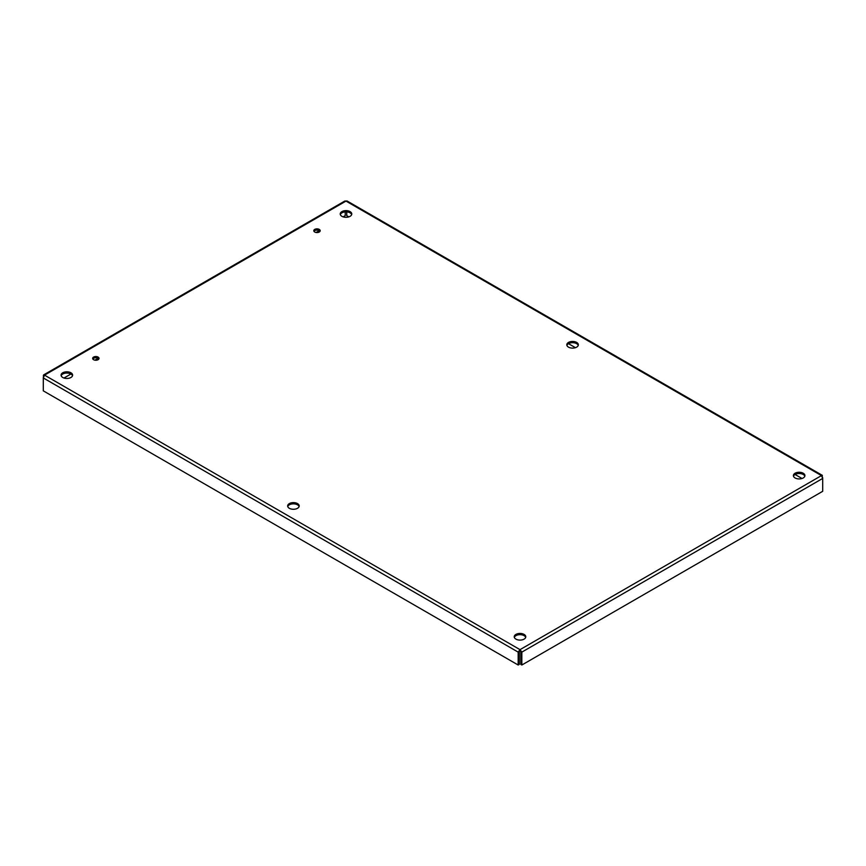 <?xml version="1.0" encoding="UTF-8"?>
<svg xmlns="http://www.w3.org/2000/svg" width="866" height="866" viewBox="0 0 866 866"><rect width="100%" height="100%" fill="white"/><g stroke="black" fill="none" stroke-linecap="round" stroke-linejoin="round"><path stroke-width="1.3" d="M93.582 359.693A3.204 1.851 180 0 1 92.651 358.394A3.204 1.851 180 0 1 95.845 356.543A3.204 1.851 180 0 1 99.049 358.394A3.204 1.851 180 0 1 97.068 360.094A3.204 1.851 180 0 1 93.582 359.693M98.865 359.011A3.204 1.851 0 0 0 95.845 357.777A3.204 1.851 0 0 0 92.835 359.011M314.726 232.023A3.204 1.851 180 0 1 313.795 230.713A3.204 1.851 180 0 1 316.988 228.862A3.204 1.851 180 0 1 320.193 230.713A3.204 1.851 180 0 1 318.212 232.424A3.204 1.851 180 0 1 314.726 232.023M320.009 231.33A3.204 1.851 0 0 0 316.988 230.107A3.204 1.851 0 0 0 313.979 231.33M289.341 508.31A5.77 3.334 180 0 1 287.653 505.95A5.77 3.334 180 0 1 293.422 502.616A5.77 3.334 180 0 1 299.203 505.95A5.77 3.334 180 0 1 295.631 509.024A5.77 3.334 180 0 1 289.341 508.31M299.095 506.567A5.77 3.334 0 0 0 293.422 503.85A5.77 3.334 0 0 0 287.75 506.567M568.497 347.136A5.77 3.334 180 0 1 566.797 344.787A5.77 3.334 180 0 1 572.578 341.453A5.77 3.334 180 0 1 578.347 344.787A5.77 3.334 180 0 1 574.786 347.861A5.77 3.334 180 0 1 568.497 347.136M578.25 345.404A5.77 3.334 0 0 0 572.578 342.687A5.77 3.334 0 0 0 566.905 345.404M62.763 377.489A5.77 3.334 180 0 1 61.075 375.13A5.77 3.334 180 0 1 66.844 371.795A5.77 3.334 180 0 1 72.614 375.13A5.77 3.334 180 0 1 69.053 378.215A5.77 3.334 180 0 1 62.763 377.489M72.517 375.757A5.77 3.334 0 0 0 66.844 373.04A5.77 3.334 0 0 0 61.172 375.757M515.93 639.119A5.77 3.334 180 0 1 514.231 636.759A5.77 3.334 180 0 1 520.011 633.436A5.77 3.334 180 0 1 525.781 636.759A5.77 3.334 180 0 1 522.22 639.844A5.77 3.334 180 0 1 515.93 639.119M525.684 637.387A5.77 3.334 0 0 0 520.011 634.67A5.77 3.334 0 0 0 514.339 637.387M795.075 477.956A5.77 3.334 180 0 1 793.386 475.596A5.77 3.334 180 0 1 799.156 472.262A5.77 3.334 180 0 1 804.925 475.596A5.77 3.334 180 0 1 801.364 478.681A5.77 3.334 180 0 1 795.075 477.956M804.828 476.224A5.77 3.334 0 0 0 799.156 473.507A5.77 3.334 0 0 0 793.483 476.224M341.908 216.327A5.77 3.334 180 0 1 340.219 213.967A5.77 3.334 180 0 1 345.989 210.633A5.77 3.334 180 0 1 351.769 213.967A5.77 3.334 180 0 1 348.197 217.052A5.77 3.334 180 0 1 341.908 216.327M351.661 214.584A5.77 3.334 0 0 0 345.989 211.878A5.77 3.334 0 0 0 340.316 214.584M44.523 375.13L43.3 375.833L44.523 375.13L520.011 649.652L821.477 475.596L345.989 201.085L44.523 375.13L43.3 377.955L43.3 390.847L518.171 665.012L519.254 664.384L519.254 651.503L520.011 650.896L520.769 651.503L520.769 664.384L521.841 665.012L822.7 491.303L822.7 478.422L521.841 652.12L521.841 665.012M520.011 650.896L520.011 649.652L518.171 652.12L518.171 665.012M43.3 377.955L518.171 652.12L519.254 651.503M43.733 376.082L43.3 377.457M822.408 475.402L347.071 200.988L344.765 201.064L43.592 374.935M345.231 211.899L345.231 215.645L343.131 216.857M319.251 230.648L316.068 232.478M98.107 358.318L94.924 360.159M70.925 374.015L63.976 378.031M822.267 476.549L822.7 477.935M348.857 216.857L346.746 215.645L346.746 211.899M802.024 478.497L795.075 474.481M575.435 347.677L568.497 343.672M821.477 475.596L822.7 478.422M520.011 649.652L521.841 652.12L520.769 651.503"/></g></svg>

